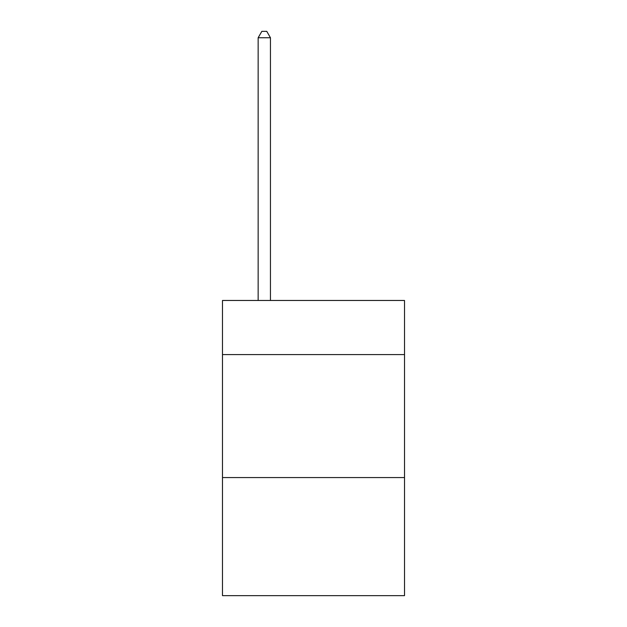 <?xml version="1.0" encoding="UTF-8"?>
<svg xmlns="http://www.w3.org/2000/svg" width="627" height="627" viewBox="0 0 627 627"><rect width="100%" height="100%" fill="white"/><g stroke="black" fill="none" stroke-linecap="round" stroke-linejoin="round"><path stroke-width="0.94" d="M404.517 354.576L404.517 300.466L222.483 300.466L222.483 354.576L404.517 354.576L404.517 595.65L222.483 595.65L222.483 354.576M404.517 477.578L222.483 477.578M270.449 300.466L270.449 37.745L258.152 37.745L258.152 300.466M258.152 37.745L261.843 31.35L266.765 31.35L270.449 37.745"/></g></svg>
